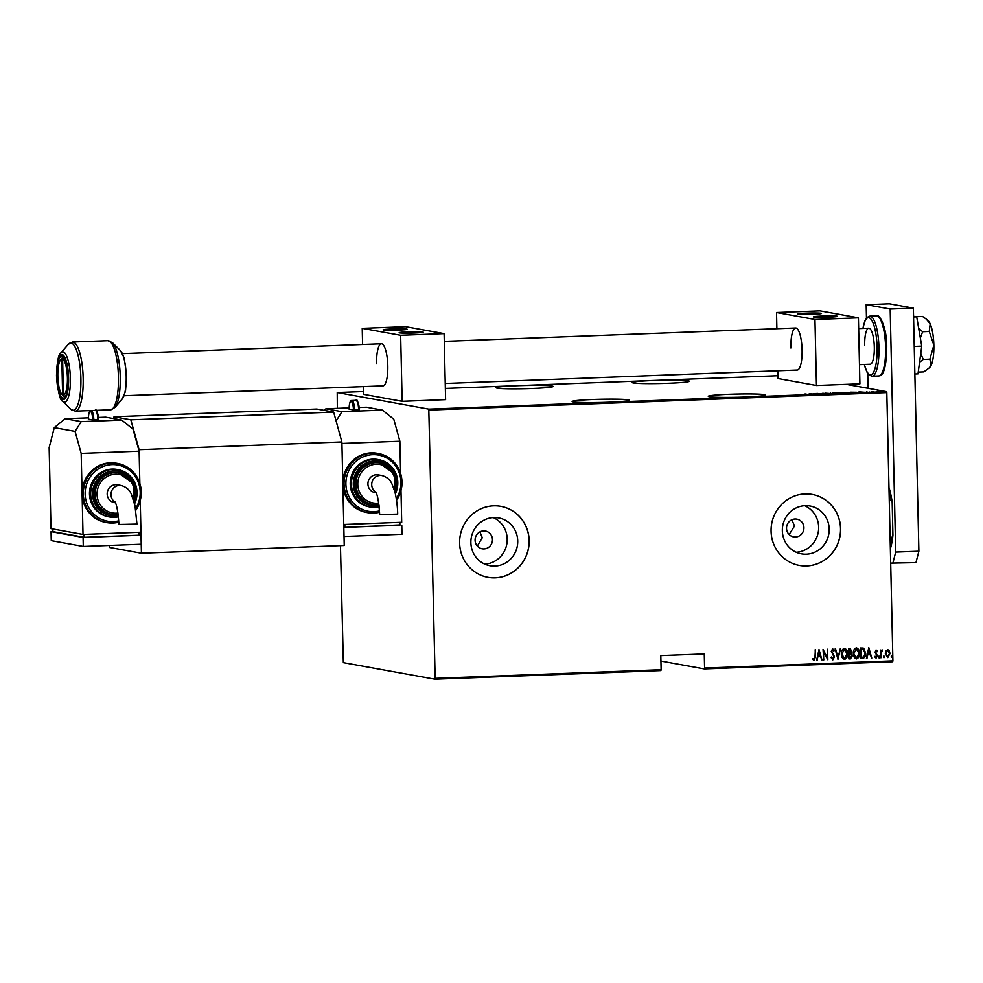 <?xml version="1.0" encoding="UTF-8"?>
<svg xmlns="http://www.w3.org/2000/svg" width="983" height="983" viewBox="0 0 983 983"><rect width="100%" height="100%" fill="white"/><g stroke="black" fill="none" stroke-linecap="round" stroke-linejoin="round"><path stroke-width="1.47" d="M608.268 402.244A28.568 1.61 -1.3 0 0 629.218 400.216A28.568 1.61 -1.3 0 0 593.056 399.491A28.568 1.61 -1.3 0 0 572.106 401.506A28.568 1.61 -1.3 0 0 608.268 402.244M532.208 388.469A28.568 1.61 -1.3 0 0 553.159 386.442A28.568 1.61 -1.3 0 0 516.997 385.717A28.568 1.61 -1.3 0 0 496.046 387.744A28.568 1.61 -1.3 0 0 532.208 388.469M744.438 397.046A28.568 1.61 -1.3 0 0 765.388 395.019A28.568 1.61 -1.3 0 0 729.226 394.281A28.568 1.61 -1.3 0 0 708.276 396.309A28.568 1.61 -1.3 0 0 744.438 397.046M668.379 383.272A28.568 1.61 -1.3 0 0 689.329 381.244A28.568 1.61 -1.3 0 0 653.167 380.519A28.568 1.61 -1.3 0 0 632.216 382.534A28.568 1.61 -1.3 0 0 668.379 383.272M492.471 539.581A9.019 8.687 100.3 0 0 485.381 531.041A9.019 8.687 100.3 0 0 475.084 540.245A9.019 8.687 100.3 0 0 482.174 548.797A9.019 8.687 100.3 0 0 492.471 539.581M477.345 546.069L482.272 537.738L479.937 531.889M803.922 527.699A9.019 8.687 100.3 0 0 796.832 519.147A9.019 8.687 100.3 0 0 786.535 528.362A9.019 8.687 100.3 0 0 793.625 536.902A9.019 8.687 100.3 0 0 803.922 527.699M789.14 534.543L794.522 525.991L791.843 519.774M829.185 529.038A24.305 23.395 100.3 0 0 810.09 506.012A24.305 23.395 100.3 0 0 782.345 530.832A24.305 23.395 100.3 0 0 801.428 553.859A24.305 23.395 100.3 0 0 829.185 529.038M796.279 552.262A24.305 23.395 100.3 0 0 818.655 527.134A24.305 23.395 100.3 0 0 804.708 505.692M517.734 540.933A24.305 23.395 100.3 0 0 498.639 517.906A24.305 23.395 100.3 0 0 470.882 542.714A24.305 23.395 100.3 0 0 489.976 565.741A24.305 23.395 100.3 0 0 517.734 540.933M484.828 564.156A24.305 23.395 100.3 0 0 507.203 539.028A24.305 23.395 100.3 0 0 493.257 517.586M529.161 540.515A36.076 34.737 100.3 0 0 500.826 506.343A36.076 34.737 100.3 0 0 459.626 543.169A36.076 34.737 100.3 0 0 487.961 577.34A36.076 34.737 100.3 0 0 529.161 540.515M487.924 577.328A36.076 34.737 100.3 0 0 529.075 540.503A36.076 34.737 100.3 0 0 500.777 506.331M840.612 528.621A36.076 34.737 100.3 0 0 812.277 494.449A36.076 34.737 100.3 0 0 771.077 531.275A36.076 34.737 100.3 0 0 799.412 565.446A36.076 34.737 100.3 0 0 840.612 528.621M799.376 565.446A36.076 34.737 100.3 0 0 840.526 528.608A36.076 34.737 100.3 0 0 812.228 494.437M340.45 545.639L343.337 662.64L434.928 679.216L435.15 678.368L661.129 669.73L660.809 655.636L704.27 653.978L704.59 668.071L892.908 660.883L892.687 661.743L704.369 668.932L660.932 661.067M881.849 391.578L877.057 391.418L882.083 391.48M873.383 391.947L871.331 391.578L873.383 391.947M873.15 391.553L872.597 392.242M866.994 391.787L866.367 391.873M869.709 392.057L868.972 392.119M857.201 392.512L850.811 392.192L857.557 392.389M841.657 393.151L838.855 392.647L844.372 392.881L841.657 393.151M844.372 393.003L843.267 393.089M830.733 393.569L825.339 393.163L830.733 393.569M816.566 394.109L813.248 393.63L817.795 393.446L820.596 393.962L816.566 394.109M806.92 394.281L805.052 393.937L806.797 394.502M435.15 678.368L428.797 409.125L886.555 391.652L846.277 384.353M777.958 375.715L445.348 388.408M363.661 391.529L337.218 392.536L337.329 408.326M428.797 409.125L337.218 392.536M809.218 393.778L814.747 394.183L809.218 393.778M825.732 393.778L822.796 393.249L826.678 393.704M825.45 393.79L826.15 393.593M822.021 393.421L822.796 393.311M832.859 393.188L839.089 392.942L832.515 393.053M844.815 392.733L851.045 392.487L844.471 392.598M859.007 391.873L864.536 392.278L859.007 391.873M661.129 669.73L660.908 670.59L434.928 679.216M887.575 649.665L889.332 650.869L890.008 653.572L887.76 657.615L885.327 653.756L885.892 651.004L887.919 649.689M887.416 649.64L889.173 650.844L889.848 653.548L887.403 657.59M880.608 657.75L880.436 650.082L880.977 651.188L882.12 649.874L880.608 657.75M882.12 649.874L882.23 650.869M882.365 650.955L881.112 652.515M876.136 650.107L877.327 651.151L876.983 651.827L876.136 651.053L875.534 652.11L877.438 655.784L876.172 658.057L874.87 657.062L875.202 656.337L876.136 657.111L876.922 655.845L875.017 652.159L876.283 650.119M876.983 651.827L875.976 651.016L875.534 652.11M875.374 652.073L877.278 655.759L875.951 658.045M875.202 656.337L876.136 657.111M862.718 658.438L860.85 658.512L860.604 648.006L863.738 648.264L865.667 653.204C865.974 655.956 864.991 657.701 862.718 658.438L860.85 658.475M861.821 647.957L863.738 648.264L865.667 653.204M849.779 648.411L851.696 650.955L851.081 653.204L852.322 655.845L850.492 658.905L848.882 658.966L848.648 648.461L850.283 648.448M837.958 659.384L835.12 648.977L837.983 657.357L840.453 648.768L837.958 659.384M823.791 659.925L823.041 649.444L827.256 657.566L827.588 649.259L827.821 659.765L823.607 651.655L823.275 659.912M815.202 649.738L815.362 656.791L814.207 660.551L812.72 659.396L813.015 658.585L814.219 659.482L815.005 656.742L815.362 649.726L815.521 656.828L813.998 660.539M812.855 658.549L814.219 659.482M892.908 660.883L886.813 392.598L429.055 410.071M819.011 649.591L821.972 659.986L820.498 656.681L817.967 656.779L816.64 660.195L819.011 649.591M832.675 649.886L831.63 651.213L834.37 656.902L832.896 659.839L831.028 657.615L831.52 657.062L832.871 658.77L834.002 656.939L831.274 651.311L832.65 648.805L834.248 650.525L833.781 651.188L832.613 649.886L831.79 651.237L834.53 656.939L832.662 659.826M831.36 657.037L832.871 658.77M844.311 648.362C846.621 649.161 847.715 650.967 847.592 653.756C847.837 656.497 846.842 658.389 844.606 659.396C842.333 658.585 841.251 656.791 841.362 654.039C841.116 651.299 842.099 649.394 844.311 648.362L844.778 648.387M844.151 648.325C846.461 649.136 847.555 650.93 847.432 653.72C847.678 656.472 846.682 658.352 844.446 659.372L844.176 659.372M856.267 647.895C858.577 648.706 859.67 650.513 859.56 653.302C859.793 656.042 858.798 657.922 856.574 658.942C854.301 658.119 853.207 656.337 853.318 653.584C853.072 650.844 854.067 648.94 856.267 647.895L856.746 647.932M856.107 647.871C858.417 648.682 859.511 650.476 859.4 653.265C859.634 656.017 858.638 657.897 856.414 658.905L856.132 658.905M868.8 647.686L871.761 658.094L870.287 654.776L867.756 654.875L866.441 658.291L868.8 647.686M878.642 657.086L879.134 656.189L879.674 657.049L879.183 657.946L878.642 657.086L879.035 657.922L879.134 656.189M883.447 656.902L883.95 656.005L884.491 656.865L883.987 657.762L883.447 656.902L883.852 657.738L883.95 656.005M891.249 656.607L891.753 655.71L892.294 656.57L891.79 657.455L891.249 656.607L891.642 657.43L891.753 655.71M886.555 391.652L886.813 392.598M818.999 649.628L821.972 659.986M817.967 656.779L820.498 656.681M817.807 656.742L817.205 660.171M819.122 651.618L818.053 655.661L820.203 655.612L819.122 651.618L818.212 655.686M823.041 649.505L827.256 657.566M827.428 649.271L827.821 659.765M823.631 659.888L823.607 651.655M832.49 648.768L834.248 650.525M835.538 648.964L837.983 657.357M840.293 648.78L837.946 659.31M844.606 649.444L841.718 653.99L844.409 658.291M841.718 653.99L844.127 658.278M844.569 658.315L847.076 653.769L844.36 649.431L841.878 654.014M849.619 648.387L851.696 650.955M851.536 650.918L851.081 653.204M850.909 653.179L852.322 655.845M852.163 655.821L850.492 658.905M850.332 658.868L848.882 658.929M850.737 654.027L849.128 653.928L849.226 657.836L851.806 655.87L850.737 654.027L849.287 653.965L849.386 657.873M850.16 649.493L849.029 649.493L849.103 652.859L851.18 650.992L849.189 649.517L849.263 652.884M856.574 648.989L853.674 653.535L856.365 657.836M853.674 653.535L856.082 657.824M856.525 657.86L859.031 653.314L856.328 648.977L853.834 653.56M862.951 648.006L863.578 648.239M865.507 653.167C865.814 655.919 864.831 657.676 862.546 658.401M863.295 649.235L860.985 649.038L861.182 657.381L863.774 657.049L865.151 653.216L862.841 649.099M860.985 649.038L861.341 657.406M863.455 649.271L861.145 649.063M868.788 647.736L871.761 658.094M867.756 654.875L870.287 654.776M867.596 654.85L867.006 658.278M868.911 649.714L867.842 653.756L870.004 653.707L868.911 649.714L868.001 653.781M875.976 650.082L877.327 651.151M876.824 651.803L875.976 651.016L876.824 651.803M875.042 656.312L875.976 657.086L875.042 656.312M878.974 656.165L879.515 657.013M880.793 650.058L880.977 651.188M880.952 652.491L881.124 657.738M883.791 655.98L884.331 656.828M887.772 650.623L885.683 653.707L887.575 656.644M885.683 653.707L887.391 656.632M887.735 656.669L889.492 653.597L887.6 650.611L885.855 653.744M891.593 655.686L892.134 656.533M811.897 394.097L809.918 394.171M809.894 394.109L811.897 394.036M830.61 393.569L830.66 392.954M838.56 392.967L833.375 393.163L838.56 392.967L838.855 393.667M840.379 392.647L842.026 392.684L840.379 392.647M840.92 392.893L842.026 392.684M841.19 392.881L843.856 392.893L841.19 392.881M842.664 393.114L843.856 392.893M850.528 392.512L845.331 392.709L850.528 392.512L850.811 393.212M851.622 392.217L856.672 392.278L851.622 392.34M861.686 392.192L859.707 392.266M859.683 392.205L861.686 392.131M881.333 391.418L877.696 391.553L880.313 391.689M877.696 391.639L878.691 391.345M704.369 668.932L704.59 668.071M890.106 537.32L892.097 537.246L892.92 535.157A39.689 10.506 87.8 0 1 890.365 548.686M888.976 487.568A39.689 10.506 87.8 0 1 892.171 502.153L892.92 535.157M892.171 502.153L891.262 500.126A40.586 10.739 -92.2 0 0 889.013 489.509M889.259 500.2L891.262 500.126M890.328 547.138A40.586 10.739 -92.2 0 0 892.097 537.246M926.379 319.205L928.013 320.556A24.047 6.365 87.8 0 1 930.176 323.8L926.281 319.119L922.545 316.452L915.91 316.698M929.267 331.468L933.85 345.168A24.047 6.365 87.8 0 0 930.176 323.8L929.267 331.468L922.632 331.726L918.7 328.457M929.893 359.188L931.122 365.381A24.047 6.365 87.8 0 0 933.85 345.168L929.893 359.188L923.258 359.446L920.752 353.511M920.346 338.017L922.632 331.726M929.107 368.011L929.807 367.335A24.047 6.365 87.8 0 0 931.122 365.381L929.107 368.011L923.799 371.893L918.233 372.102M919.56 362.297L923.258 359.446M913.551 316.268L916.709 316.845L913.563 316.968M916.709 316.845L921.747 346.151L914.227 346.434M921.747 346.151L917.999 373.859L914.854 373.982M866.478 318.074L866.17 304.669L889.345 303.784L913.367 308.134L918.884 551.217L915.947 562.632L890.684 563.148M892.773 563.517L895.697 552.102L918.884 551.217M866.17 304.669L890.18 309.018L895.697 552.102M868.063 388.297L867.731 373.343M913.367 308.134L890.18 309.018M114.79 501.539L114.79 501.539C116.768 504.488 118.144 512.143 118.918 524.492L136.944 524.086L134.99 505.704L131.378 494.302C129.658 489.927 126.291 487.003 121.278 485.504A9.019 8.687 -79.7 0 0 115.109 502.116M115.416 502.78L114.261 502.571A9.019 8.687 -79.7 0 1 107.172 494.019A9.019 8.687 -79.7 0 1 117.468 484.816L121.278 485.504M134.081 501.846L133.467 483.587L118.021 472.688A21.048 20.262 100.3 0 0 113.795 472.393A21.048 20.262 100.3 0 0 94.049 491.979A21.048 20.262 100.3 0 0 110.514 514.109L111.718 514.33A21.048 20.262 -79.7 0 1 95.253 492.188A21.048 20.262 -79.7 0 1 114.986 472.614A21.048 20.262 -79.7 0 1 119.213 472.909A21.048 20.262 -79.7 0 1 134.057 501.76M134.597 503.923L134.708 482.444L116.952 469.444A24.047 23.15 100.3 0 0 112.123 469.1A24.047 23.15 100.3 0 0 89.551 491.475A24.047 23.15 100.3 0 0 108.376 516.775L109.58 516.997A24.047 23.15 -79.7 0 1 90.755 491.697A24.047 23.15 -79.7 0 1 113.315 469.321A24.047 23.15 -79.7 0 1 118.157 469.665A24.047 23.15 -79.7 0 1 134.573 503.837M135.801 510.324L141.085 496.354L139.242 481.572L130.714 469.616L116.424 463.239A30.068 28.949 100.3 0 0 110.379 462.809A30.068 28.949 100.3 0 0 82.093 493.921A30.068 28.949 100.3 0 0 105.709 522.403L106.901 522.624A30.068 28.949 -79.7 0 1 83.383 490.996A30.068 28.949 -79.7 0 1 111.583 463.03A30.068 28.949 -79.7 0 1 117.628 463.448A30.068 28.949 -79.7 0 1 135.789 510.251M88.359 417.836L65.161 418.721L81.184 421.621L121.745 420.073L133.037 429.178L139.119 451.197L139.844 483.292L139.082 449.698L130.825 419.815L333.642 412.074L341.887 441.957L344.234 545.491L141.429 553.232L109.408 547.433L109.371 545.454M139.119 451.197L81.171 453.409L83.014 534.445L50.993 528.645L49.15 447.609L54.274 427.617L65.161 418.721M141.429 553.232L140.237 500.703L140.95 532.233L83.014 534.445M91.394 410.525A9.019 2.384 87.8 0 1 93.827 419.913L97.882 419.753A9.019 2.384 -92.2 0 0 95.449 410.366M93.827 419.913L92.721 419.901A8.122 2.15 -92.2 0 0 90.375 411.41A8.122 2.15 -92.2 0 0 88.396 419.114L92.721 419.901M96.223 411.201A8.122 2.15 87.8 0 1 98.509 419.68L97.882 419.753M121.745 420.073L105.722 417.173L98.411 417.456M81.184 421.621L75.089 431.39L81.171 453.409M75.089 431.39L54.274 427.617M139.107 532.294L139.181 535.207L84.133 537.308L52.91 531.656L52.849 528.977M84.133 537.308L84.059 534.396M139.168 534.899L141.024 535.231L141.233 544.238L83.285 546.45L51.263 540.65L51.055 531.643L52.898 531.57M141.024 535.231L83.076 537.443L51.055 531.643M83.285 546.45L83.076 537.443M445.238 383.481L797.299 370.038A21.048 5.566 -92.2 0 0 802.091 350.022A21.048 5.566 -92.2 0 0 795.689 327.978A21.048 5.566 -92.2 0 0 790.885 347.994M828.681 317.19A12.029 0.676 178.7 0 1 813.457 316.882A12.029 0.676 178.7 0 1 822.28 316.034A12.029 0.676 178.7 0 1 837.504 316.342A12.029 0.676 178.7 0 1 828.681 317.19M806.269 313.135A12.029 0.676 -1.3 0 0 797.446 313.982A12.029 0.676 -1.3 0 0 812.671 314.29A12.029 0.676 -1.3 0 0 821.493 313.442A12.029 0.676 -1.3 0 0 806.269 313.135M776.533 312.52L819.982 310.861L858.417 317.816L814.956 319.475L776.533 312.52L776.889 328.691M858.417 317.816L859.916 383.837L816.455 385.496L778.032 378.541L777.848 370.775M814.956 319.475L816.455 385.496M63.625 357.013L61.818 359.004A18.038 4.78 -92.2 0 0 60.651 359.741A18.038 4.78 -92.2 0 0 57.825 376.157A18.038 4.78 -92.2 0 0 61.978 394.404A18.038 4.78 -92.2 0 0 62.629 394.896L65.591 397.796M64.841 397.267A21.048 5.566 87.8 0 1 64.767 397.193L61.978 394.404M60.651 359.741L63.219 356.743A21.048 5.566 87.8 0 1 63.293 356.657M65.222 396.788L63.428 395.043L62.617 359.151L64.055 357.566M63.428 395.043A18.038 4.78 -92.2 0 0 67.422 377.89A18.038 4.78 -92.2 0 0 62.617 359.151M61.818 359.004L62.629 394.896M864.696 345.352A18.038 4.78 87.8 0 1 868.812 328.187A18.038 4.78 87.8 0 1 874.305 347.085A18.038 4.78 87.8 0 1 870.188 364.251L859.474 364.656M57.014 376.01A21.048 5.566 87.8 0 1 61.818 355.993A21.048 5.566 87.8 0 1 68.232 378.037A21.048 5.566 87.8 0 1 63.428 398.054A21.048 5.566 87.8 0 1 57.014 376.01M333.642 412.074L316.821 409.026L114.016 416.767L130.825 419.815M341.887 441.957L139.082 449.698M114.016 416.767L113.549 418.586M375.543 491.586L375.531 491.586C377.521 494.535 378.897 502.19 379.659 514.539L397.697 514.134C397.562 503.591 395.301 492.79 394.601 491.033L392.119 484.349C390.411 479.974 387.044 477.05 382.031 475.551A9.019 8.687 -79.7 0 0 375.862 492.164M376.17 492.827L375.014 492.606A9.019 8.687 -79.7 0 1 367.925 484.066A9.019 8.687 -79.7 0 1 378.222 474.863L382.031 475.551M394.834 491.893L394.22 473.634L378.762 462.735A21.048 20.262 100.3 0 0 374.535 462.44A21.048 20.262 100.3 0 0 354.802 482.026A21.048 20.262 100.3 0 0 371.267 504.156L372.471 504.377A21.048 20.262 -79.7 0 1 355.993 482.235A21.048 20.262 -79.7 0 1 375.739 462.661A21.048 20.262 -79.7 0 1 379.966 462.956A21.048 20.262 -79.7 0 1 394.81 491.807M395.35 493.957L395.461 472.491L377.705 459.491A24.047 23.15 100.3 0 0 372.876 459.147A24.047 23.15 100.3 0 0 350.304 481.523A24.047 23.15 100.3 0 0 369.129 506.823L370.333 507.044A24.047 23.15 -79.7 0 1 351.509 481.744A24.047 23.15 -79.7 0 1 374.068 459.368A24.047 23.15 -79.7 0 1 378.897 459.712A24.047 23.15 -79.7 0 1 395.326 493.884M396.554 500.359L401.826 486.401L399.983 471.619L391.467 459.663L377.177 453.286A30.068 28.949 100.3 0 0 371.132 452.856A30.068 28.949 100.3 0 0 342.846 483.968A30.068 28.949 100.3 0 0 366.462 512.45L367.654 512.671A30.068 28.949 -79.7 0 1 344.136 481.043A30.068 28.949 -79.7 0 1 372.336 453.077A30.068 28.949 -79.7 0 1 378.369 453.495A30.068 28.949 -79.7 0 1 396.542 500.298M349.112 407.884L325.914 408.768L341.924 411.668L382.485 410.12L393.79 419.225L399.872 441.244L400.597 473.339M399.872 441.244L341.924 443.456L343.767 524.492L401.703 522.28L400.99 490.75M354.58 409.96L358.635 409.8A9.019 2.384 -92.2 0 0 355.883 400.351L351.828 400.511A9.019 2.384 87.8 0 1 354.58 409.96L353.462 409.948A8.122 2.15 -92.2 0 0 351.128 401.445A8.122 2.15 -92.2 0 0 349.149 409.161L353.462 409.948M356.976 401.248A8.122 2.15 87.8 0 1 359.262 409.727L358.635 409.8M382.485 410.12L366.475 407.22L359.164 407.503M341.924 411.668L336.1 421.019M324.009 410.329L325.914 408.768M344.812 524.443L344.873 527.355L399.921 525.254L399.86 522.342M344.873 527.355L343.817 527.171M399.921 524.934L343.829 527.49L344.038 536.485L401.973 534.273L401.777 525.278M124.141 395.731L382.989 385.852A21.048 5.566 -92.2 0 0 387.794 365.836A21.048 5.566 -92.2 0 0 381.379 343.792A21.048 5.566 -92.2 0 0 376.587 363.808M414.371 333.016A12.029 0.676 178.7 0 1 399.147 332.709A12.029 0.676 178.7 0 1 407.97 331.849A12.029 0.676 178.7 0 1 423.194 332.156A12.029 0.676 178.7 0 1 414.371 333.016M391.959 328.949A12.029 0.676 -1.3 0 0 383.137 329.809A12.029 0.676 -1.3 0 0 398.361 330.116A12.029 0.676 -1.3 0 0 407.183 329.256A12.029 0.676 -1.3 0 0 391.959 328.949M362.223 328.334L405.684 326.675L444.107 333.63L400.646 335.289L362.223 328.334L362.592 344.505M444.107 333.63L445.606 399.651L402.145 401.31L363.722 394.355L363.55 386.589M400.646 335.289L402.145 401.31M118.832 522.194A30.068 28.949 -79.7 0 1 112.947 523.054A30.068 28.949 -79.7 0 1 106.901 522.624L112.971 523.054L118.832 522.206M135.543 508.678A28.568 27.499 100.3 0 0 136.797 479.053A28.568 27.499 100.3 0 0 112.013 464.603A28.568 27.499 100.3 0 0 85.14 494.166A28.568 27.499 100.3 0 0 113.315 521.617A28.568 27.499 100.3 0 0 118.759 520.843M118.439 516.812A24.047 23.15 -79.7 0 1 114.409 517.341A24.047 23.15 -79.7 0 1 109.58 516.997L118.439 516.825M134.167 502.178A22.548 21.712 100.3 0 0 113.758 470.894A22.548 21.712 100.3 0 0 92.537 494.228A22.548 21.712 100.3 0 0 114.778 515.903A22.548 21.712 100.3 0 0 118.292 515.473M118.157 514.416A21.048 20.262 -79.7 0 1 115.994 514.625L118.157 514.416M133.577 500.077A19.537 18.812 100.3 0 0 115.429 474.187A19.537 18.812 100.3 0 0 97.034 494.412A19.537 18.812 100.3 0 0 116.313 513.2A19.537 18.812 100.3 0 0 117.972 513.052M115.945 514.625A21.048 20.262 -79.7 0 1 111.718 514.33L115.969 514.625M885.622 347.355A30.068 7.962 -92.2 0 0 876.467 315.862C878.347 312.619 887.047 326.012 886.727 347.257C886.261 378.676 879.207 375.518 878.765 375.948A30.068 7.962 -92.2 0 0 885.622 347.355M864.327 364.472A28.568 7.557 -92.2 0 0 872.867 373.282A28.568 7.557 -92.2 0 0 877.106 347.601A28.568 7.557 -92.2 0 0 871.221 319.512A28.568 7.557 -92.2 0 0 862.951 328.42M876.467 315.862L869.808 316.121A30.068 7.962 87.8 0 1 878.949 347.613A30.068 7.962 87.8 0 1 872.093 376.206L878.765 375.948M120.405 350.612L124.19 357.947L126.696 375.948L125.468 391.345L122.261 398.951A25.153 6.66 -92.2 0 0 126.205 376.059A25.153 6.66 -92.2 0 0 120.405 350.612L112.492 342.698A33.692 8.921 87.8 0 1 120.245 376.784A33.692 8.921 87.8 0 1 114.962 407.454L110.551 409.788A34.577 9.154 -92.2 0 0 118.439 376.907A34.577 9.154 -92.2 0 0 107.909 340.696L72.644 342.035A34.577 9.154 87.8 0 1 83.174 378.258A34.577 9.154 87.8 0 1 75.286 411.14L70.702 409.137A33.692 8.921 -92.2 0 0 80.889 378.295A33.692 8.921 -92.2 0 0 68.232 344.382L60.934 352.885A25.153 6.66 87.8 0 1 70.383 378.197A25.153 6.66 87.8 0 1 62.777 401.224L70.702 409.137M56.633 375.936A22.498 5.959 -92.2 0 0 63.133 399.479A22.498 5.959 -92.2 0 0 68.613 378.111A22.498 5.959 -92.2 0 0 62.113 354.568A22.498 5.959 -92.2 0 0 56.633 375.936M379.585 512.241A30.068 28.949 -79.7 0 1 373.7 513.089A30.068 28.949 -79.7 0 1 367.654 512.671L373.724 513.101L379.585 512.254M396.284 498.713A28.568 27.499 100.3 0 0 397.55 469.1A28.568 27.499 100.3 0 0 372.766 454.65A28.568 27.499 100.3 0 0 345.893 484.201A28.568 27.499 100.3 0 0 374.068 511.664A28.568 27.499 100.3 0 0 379.512 510.89M375.162 507.388A24.047 23.15 -79.7 0 1 370.333 507.044L379.192 506.872A24.047 23.15 -79.7 0 1 375.211 507.375M394.92 492.225A22.548 21.712 100.3 0 0 374.511 460.941A22.548 21.712 100.3 0 0 353.29 484.275A22.548 21.712 100.3 0 0 375.531 505.95A22.548 21.712 100.3 0 0 379.045 505.52M378.91 504.463A21.048 20.262 -79.7 0 1 376.698 504.672A21.048 20.262 -79.7 0 1 372.471 504.377L378.91 504.463M394.33 490.124A19.537 18.812 100.3 0 0 376.17 464.234A19.537 18.812 100.3 0 0 357.787 484.459A19.537 18.812 100.3 0 0 377.054 503.247A19.537 18.812 100.3 0 0 378.713 503.099M91.075 410.464C89.453 410.304 88.556 413.192 88.359 419.102M98.546 419.692C97.366 411.533 96.223 408.4 95.142 410.304M868.812 328.187L858.663 328.58M122.531 353.671L381.379 343.792M444.291 341.384L795.689 327.978M869.808 316.121L867.067 317.411L864.991 320.642L862.865 328.42M864.241 364.472L867.006 372.152L869.267 375.125L872.093 376.206M60.934 352.885C58.501 353.966 57.026 361.633 56.498 375.887C58.144 392.709 60.246 401.15 62.777 401.224M122.261 398.951L114.962 407.454M110.551 409.788L75.286 411.14M107.909 340.696L112.492 342.698M72.644 342.035L68.232 344.382M351.828 400.511C350.206 400.351 349.297 403.239 349.112 409.149M359.299 409.739C358.119 401.58 356.976 398.447 355.883 400.351"/></g></svg>

